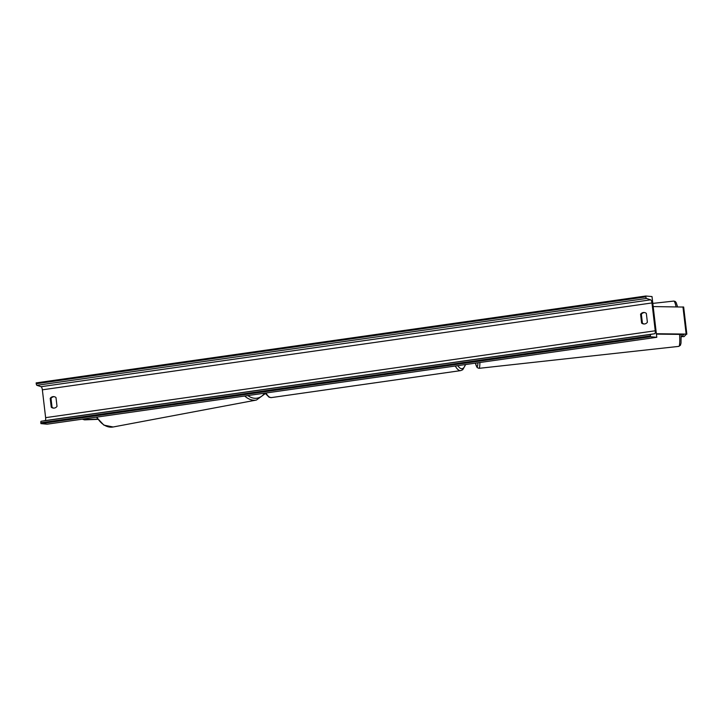 <?xml version="1.0" encoding="UTF-8"?>
<svg xmlns="http://www.w3.org/2000/svg" width="723" height="723" viewBox="0 0 723 723"><rect width="100%" height="100%" fill="white"/><g stroke="black" fill="none" stroke-linecap="round" stroke-linejoin="round"><path stroke-width="1.08" d="M681.193 336.556L684.03 336.638L686.543 334.08L656.376 333.728M683.633 307.058L653.185 306.57M681.319 336.936L683.976 334.442L656.421 334.125M97.786 419.349L84.546 419.864L82.25 419.177M97.587 419.078L87.112 419.503L84.862 418.807M51.243 407.194A4.284 4.04 -85 0 0 57.018 406.362L55.987 397.542A4.284 4.04 -85 0 0 50.212 398.364L51.243 407.194L52.038 407.257A4.284 4.04 -85 0 0 53.809 408.115M641.608 323.064L640.569 314.234A4.284 4.04 95 0 1 646.344 313.411L647.383 322.241A4.284 4.04 95 0 1 641.608 323.064L642.404 323.127L641.364 314.306A4.284 4.04 95 0 1 644.582 312.553M644.175 323.985A4.284 4.04 95 0 1 642.404 323.127M656.791 337.298L652.01 296.566L645.766 296.014L645.865 296.882A1.545 0.497 81.9 0 0 646.516 298.445L650.673 299.819A3.082 1.003 -98.1 0 1 651.965 302.946L655.237 330.782A3.082 1.003 -98.1 0 1 654.658 333.746L650.736 334.406A1.545 0.497 81.9 0 0 650.447 335.888L650.546 336.755L656.791 337.298L47.176 424.175L40.931 423.624L650.546 336.755M54.216 396.683A4.284 4.04 -85 0 0 51.008 398.436L52.038 407.257M645.766 296.014L36.15 382.892L36.249 383.75A1.545 0.497 81.9 0 0 36.9 385.314L41.066 386.697A3.082 1.003 -98.1 0 1 42.359 389.824L45.621 417.65A3.082 1.003 -98.1 0 1 45.043 420.614L41.121 421.274A1.545 0.497 81.9 0 0 40.831 422.756L40.931 423.624M640.569 314.234L641.364 314.306M50.212 398.364L51.008 398.436M686.145 334.062L682.955 306.904M86.995 419.485L86.877 418.518M87.736 419.503L87.61 418.409M457.804 365.657A21.075 6.841 81.9 0 0 461.581 368.703A21.075 6.841 81.9 0 0 465.377 364.582M465.639 364.546L462.756 369.724L460.741 370.61A22.784 7.402 -98.1 0 1 460.171 370.628A22.784 7.402 -98.1 0 1 455.282 366.019M265.983 392.996A22.784 7.402 81.9 0 0 270.872 397.605A22.784 7.402 81.9 0 0 271.432 397.587L269.101 397.234L265.034 393.131M681.111 334.406L681.003 343.154L680.433 345.242L678.825 346.38A22.784 2.377 -96.3 0 0 679.602 334.388M475.409 363.154A21.075 2.196 -96.3 0 0 477.921 362.792M479.9 362.512A22.784 2.377 83.7 0 1 478.96 368.341L477.135 367.573L475.382 363.154M676.095 306.832A22.784 2.377 -96.3 0 0 673.845 301.084L652.806 303.389M42.359 389.824L651.965 302.946M45.621 417.65L655.237 330.782M36.249 383.75L645.865 296.882M40.831 422.756L650.447 335.888M41.121 421.274L650.736 334.406M45.043 420.614L654.658 333.746M41.066 386.697L650.673 299.819M36.9 385.314L646.516 298.445M96.385 417.162L103.904 425.142L113.15 426.986A22.784 15.789 -100.6 0 1 96.873 417.09M244.708 396.023A22.784 15.789 79.4 0 0 256.412 400.045L113.15 426.986M264.591 393.195A21.075 14.605 -100.6 0 1 247.872 395.571M686.85 334.171L683.66 307.013M460.741 370.61L271.432 397.587M678.825 346.38L478.96 368.341M677.578 306.841L676.186 302.621L675.264 301.473L673.845 301.084M265.323 393.592L256.412 400.045"/></g></svg>
